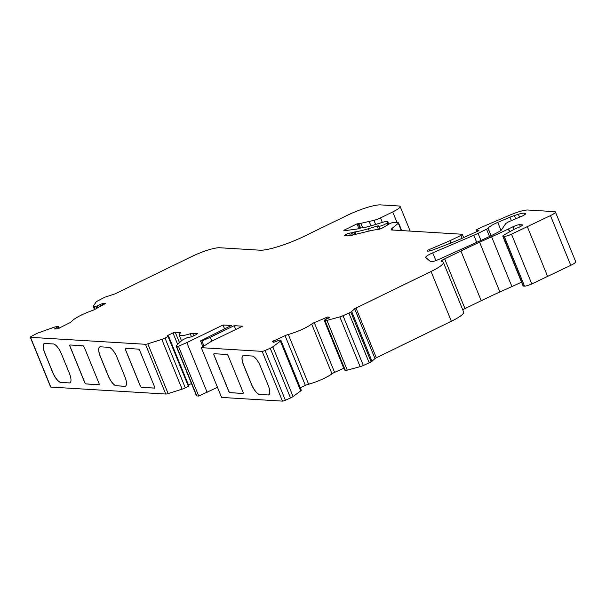 <?xml version="1.0" encoding="UTF-8"?>
<svg xmlns="http://www.w3.org/2000/svg" width="606" height="606" viewBox="0 0 606 606"><rect width="100%" height="100%" fill="white"/><g stroke="black" fill="none" stroke-linecap="round" stroke-linejoin="round"><path stroke-width="0.91" d="M498.541 231.939A54.601 9.688 157.8 0 1 490.845 235.855A54.601 9.688 157.8 0 1 483.361 239.355L438.926 259.353A7.28 1.295 157.8 0 1 430.465 261.565L425.776 257.58A9.098 1.613 157.8 0 1 425.685 257.459A9.098 1.613 157.8 0 1 432.729 252.846L473.847 235.272A18.203 3.227 -22.2 0 0 478.066 233.348L486.542 229.227A2.727 0.485 -22.2 0 0 487.989 228.28L488.065 228.167A12.741 2.257 157.8 0 1 497.753 222.402L509.964 217.183A9.098 1.613 157.8 0 1 514.32 215.562L518.335 214.289A10.923 1.939 157.8 0 1 524.001 213.153L525.273 213.236A6.371 1.129 157.8 0 1 525.788 213.448A6.371 1.129 157.8 0 1 522.334 216.001L510.707 220.925A6.371 1.129 -22.2 0 0 505.449 223.978L501.45 229.947A6.371 1.129 157.8 0 1 498.98 231.704L498.541 231.939M519.978 226.803A4.553 0.811 -22.2 0 0 522.448 224.977A4.553 0.811 -22.2 0 0 522.084 224.826L519.637 224.682A5.462 0.97 -22.2 0 0 512.926 226.795L508.585 228.909A2.727 0.485 -22.2 0 0 508.343 229.023A136.509 24.225 157.8 0 1 491.617 236.817L479.604 242.218A136.509 24.225 -22.2 0 0 460.908 250.967L444.668 258.868A6.371 1.129 -22.2 0 0 441.213 261.421A6.371 1.129 -22.2 0 0 441.691 261.633A22.748 4.037 157.8 0 1 443.387 262.39A22.748 4.037 157.8 0 1 431.048 271.511L356.01 308.03A2.727 0.485 -22.2 0 0 354.684 308.84L350.851 312.166L343.026 315.734A4.553 0.811 157.8 0 1 339.83 316.893L326.975 320.385A4.553 0.811 157.8 0 1 325.036 320.612L324.165 320.248L329.338 317.499L327.922 316.9L314.294 322.619A4.553 0.811 -22.2 0 0 311.681 324.058A18.203 3.227 157.8 0 1 304.038 328.49A18.203 3.227 157.8 0 1 288.312 334.482A4.553 0.811 -22.2 0 0 285.078 335.656L272.23 341.678L273.647 342.276L280.01 339.981L280.851 340.322A4.553 0.811 157.8 0 1 280.972 340.428A4.553 0.811 157.8 0 1 280.396 341.163L272.791 346.799A4.553 0.811 157.8 0 1 270.905 347.889A4.553 0.811 157.8 0 1 270.208 348.215L265.08 350.503A2.727 0.485 157.8 0 1 262.148 351.366L201.298 347.677L211.002 341.534L242.544 326.18L234.166 325.672L210.32 337.277L201.927 340.981L200.533 340.898L231.378 325.505L223 324.998L186.837 342.595L178.452 346.291L176.528 346.177A4.553 0.811 157.8 0 1 176.164 346.026A4.553 0.811 157.8 0 1 176.422 345.556L181.671 340.61A4.553 0.811 157.8 0 1 183.883 339.254L186.959 337.754L191.708 336.784L196.715 334.353L197.548 333.558L192.617 333.262A4.553 0.811 -22.2 0 0 190.216 333.747A18.203 3.227 157.8 0 1 179.149 335.08A18.203 3.227 157.8 0 1 180.24 333.141A4.553 0.811 -22.2 0 0 180.512 332.656A4.553 0.811 -22.2 0 0 180.149 332.505L175.21 332.202L172.975 332.914L167.976 335.345L166.983 336.072L168.604 336.247L165.029 338.11A4.553 0.811 157.8 0 1 161.802 339.405L147.819 343.822A4.553 0.811 157.8 0 1 145.463 344.291L30.52 337.33A2.727 0.485 157.8 0 1 30.3 337.239A2.727 0.485 157.8 0 1 31.398 336.338L35.762 334.004A4.553 0.811 157.8 0 1 38.928 332.626L53.601 327.414A4.553 0.811 157.8 0 1 56.313 326.717L58.365 326.566L54.487 328.952L57.881 328.725L70.084 322.627A4.553 0.811 -22.2 0 0 71.856 321.362A18.203 3.227 157.8 0 1 91.771 310.726A4.553 0.811 -22.2 0 0 94.331 309.658A4.553 0.811 -22.2 0 0 94.975 309.333L105.565 303.462L102.172 303.689L96.907 306.083L93.953 306.606A4.553 0.811 157.8 0 1 93.218 306.469A4.553 0.811 157.8 0 1 93.279 306.219L96.028 302.121A4.553 0.811 157.8 0 1 97.793 300.864L104.74 297.251L113.898 294.243A2.727 0.485 -22.2 0 0 115.837 293.471L191.647 256.58A22.748 4.037 157.8 0 1 219.607 247.748L259.929 250.195A36.405 6.461 -22.2 0 0 304.659 236.067L346.973 215.478A27.3 4.848 157.8 0 1 380.523 204.881L399.028 206.002A13.65 2.424 157.8 0 1 400.127 206.457A13.65 2.424 157.8 0 1 392.726 211.933L380.492 217.887A7.28 1.295 157.8 0 1 373.963 220.349L360.858 223.319A9.098 1.613 157.8 0 1 358.775 223.561L357.002 223.872L345.337 229.545A2.727 0.485 -22.2 0 0 343.86 230.644A2.727 0.485 -22.2 0 0 344.397 230.719L357.093 229.023A2.727 0.485 -22.2 0 0 358.191 228.757L359.82 228.242A2.727 0.485 157.8 0 1 361.047 227.962A27.3 4.848 -22.2 0 0 372.054 225.538L382.727 222.304A9.098 1.613 157.8 0 1 387.772 221.788A9.098 1.613 157.8 0 1 387.09 222.879L386.696 223.22A4.553 0.811 157.8 0 1 384.575 224.5A4.553 0.811 157.8 0 1 378.614 226.114A4.553 0.811 157.8 0 1 378.606 226.008A2.727 0.485 -22.2 0 0 378.606 225.947A2.727 0.485 -22.2 0 0 377.091 226.099L368.334 228.757A37.314 6.621 157.8 0 1 355.04 231.871A2.727 0.485 -22.2 0 0 353.949 232.143L352.51 232.598A2.727 0.485 157.8 0 1 351.412 232.863L349.495 233.113A2.727 0.485 -22.2 0 0 346.465 234.158L346.041 234.363A2.727 0.485 -22.2 0 0 344.564 235.461A2.727 0.485 -22.2 0 0 344.784 235.552L347.655 235.726A18.203 3.227 -22.2 0 0 353.207 234.931L367.804 231.348A45.503 8.075 157.8 0 1 378.038 229.469A3.644 0.644 -22.2 0 0 382.219 228.068A3.644 0.644 -22.2 0 0 383.189 227.553L389.249 223.947A2.727 0.485 157.8 0 1 393.332 222.493L398.347 222.803A2.727 0.485 157.8 0 1 398.566 222.894A2.727 0.485 157.8 0 1 398.324 223.25L391.961 228.485A9.098 1.613 -22.2 0 0 391.158 229.682A9.098 1.613 -22.2 0 0 391.885 229.985L462.098 234.242A2.727 0.485 157.8 0 1 462.325 234.333A2.727 0.485 157.8 0 1 460.84 235.431L450.069 240.673L429.169 249.604A2.727 0.485 -22.2 0 0 427.056 250.982A2.727 0.485 -22.2 0 0 427.275 251.073L428.109 251.126A6.371 1.129 -22.2 0 0 433.123 249.869L441.941 246.513A91.006 16.15 -22.2 0 0 461.037 238.809L478.945 230.628L476.331 229.924L477.346 229.31A45.503 8.075 157.8 0 1 487.898 224.5L509.744 215.168A18.203 3.227 157.8 0 1 527.887 210.024L554.664 211.645A9.098 1.613 157.8 0 1 555.399 211.948A9.098 1.613 157.8 0 1 550.46 215.6L511.502 234.174A6.371 1.129 157.8 0 1 504.237 236.378L503.132 236.31A4.553 0.811 157.8 0 1 502.768 236.158A4.553 0.811 157.8 0 1 504.298 234.817L513.509 229.636A5.462 0.97 157.8 0 1 517.554 227.826A4.553 0.811 -22.2 0 0 519.978 226.803M280.972 340.428L301.273 390.188A4.553 0.811 157.8 0 1 300.697 390.915L293.099 396.551A4.553 0.811 157.8 0 1 291.206 397.642A4.553 0.811 157.8 0 1 290.516 397.968L285.388 400.255A2.727 0.485 157.8 0 1 282.449 401.119L221.607 397.43L201.298 347.677M343.769 368.281L334.595 372.379A4.553 0.811 -22.2 0 0 331.99 373.811A18.203 3.227 157.8 0 1 324.339 378.242A18.203 3.227 157.8 0 1 308.613 384.234A4.553 0.811 -22.2 0 0 305.379 385.408L300.258 387.696M235.726 329.497L234.166 325.672M224.561 328.823L223 324.998M521.539 282.154A136.509 24.225 157.8 0 1 511.918 286.57L499.905 291.971A136.509 24.225 -22.2 0 0 481.209 300.72L464.976 308.621A6.371 1.129 -22.2 0 0 462.757 309.848M443.387 262.39L463.696 312.143A22.748 4.037 157.8 0 1 451.356 321.263L376.318 357.782A2.727 0.485 -22.2 0 0 374.993 358.593L371.152 361.918L363.335 365.486A4.553 0.811 157.8 0 1 360.131 366.653L347.276 370.137A4.553 0.811 157.8 0 1 345.337 370.372L344.473 369.971M217.478 387.317L198.753 396.044L196.829 395.93A4.553 0.811 157.8 0 1 196.465 395.779L176.164 346.026M191.473 383.545L188.496 384.992M168.574 336.322L188.905 386.007L185.33 387.87A4.553 0.811 157.8 0 1 182.103 389.158L168.127 393.574A4.553 0.811 157.8 0 1 165.764 394.044L50.821 387.082A2.727 0.485 157.8 0 1 50.601 386.992L30.3 337.239M555.399 211.948L575.7 261.701A9.098 1.613 157.8 0 1 570.769 265.352L531.803 283.926A6.371 1.129 157.8 0 1 524.538 286.13L523.44 286.062A4.553 0.811 157.8 0 1 523.069 285.911L502.768 236.158M509.744 231.757L508.585 228.909M369.221 362.858L348.92 313.105M228.364 356.192A1.818 0.621 -115.9 0 0 226.992 354.495L214.077 353.707A1.818 0.621 -115.9 0 0 213.956 353.73A1.818 0.621 -115.9 0 0 214.054 355.328L228.606 390.984A1.818 0.621 -115.9 0 0 229.977 392.68L242.892 393.468A1.818 0.621 -115.9 0 0 243.014 393.445A1.818 0.621 -115.9 0 0 242.915 391.847L228.364 356.192M268.034 394.991A10.923 3.719 -115.9 0 0 268.746 394.862A10.923 3.719 -115.9 0 0 268.163 385.295L260.375 366.221A10.923 3.719 -115.9 0 0 252.126 356.017L243.748 355.51A10.923 3.719 -115.9 0 0 243.029 355.639A10.923 3.719 -115.9 0 0 243.62 365.206L251.399 384.28A10.923 3.719 -115.9 0 0 259.656 394.483L268.11 394.953A10.923 3.719 -115.9 0 0 268.784 394.839M211.88 341.102L210.32 337.277M203.972 345.988L201.927 340.981M202.889 346.67L200.533 340.898M207.146 392.347L186.837 342.595M198.753 396.044L178.452 346.291M69.22 382.939A10.923 3.719 -115.9 0 0 69.94 382.81A10.923 3.719 -115.9 0 0 69.349 373.243L61.562 354.169A10.923 3.719 -115.9 0 0 53.313 343.966L44.935 343.458A10.923 3.719 -115.9 0 0 44.223 343.587A10.923 3.719 -115.9 0 0 44.806 353.154L52.593 372.228A10.923 3.719 -115.9 0 0 60.842 382.431L69.296 382.901A10.923 3.719 -115.9 0 0 69.978 382.787M84.363 347.465A1.818 0.621 -115.9 0 0 82.992 345.761L70.069 344.981A1.818 0.621 -115.9 0 0 69.955 345.003A1.818 0.621 -115.9 0 0 70.054 346.594L84.605 382.257A1.818 0.621 -115.9 0 0 85.976 383.954L98.892 384.734A1.818 0.621 -115.9 0 0 99.013 384.719A1.818 0.621 -115.9 0 0 98.914 383.121L84.363 347.465M100.444 346.821A10.923 3.719 -115.9 0 0 99.725 346.95A10.923 3.719 -115.9 0 0 100.316 356.517L108.095 375.591A10.923 3.719 -115.9 0 0 116.344 385.795L124.73 386.302A10.923 3.719 -115.9 0 0 125.442 386.173A10.923 3.719 -115.9 0 0 124.851 376.606L117.072 357.532A10.923 3.719 -115.9 0 0 108.822 347.329L100.444 346.821M139.872 350.829A1.818 0.621 -115.9 0 0 138.494 349.132L125.578 348.344A1.818 0.621 -115.9 0 0 125.457 348.367A1.818 0.621 -115.9 0 0 125.556 349.965L140.107 385.621A1.818 0.621 -115.9 0 0 141.486 387.317L154.401 388.105A1.818 0.621 -115.9 0 0 154.515 388.082A1.818 0.621 -115.9 0 0 154.424 386.484L139.872 350.829M370.955 225.864L369.198 221.569M451.008 242.968L450.069 240.673M547.688 276.586L527.379 226.833M125.495 348.352A1.818 0.621 -115.9 0 0 125.631 349.927L140.183 385.583A1.818 0.621 -115.9 0 0 141.562 387.279L154.477 388.067A1.818 0.621 -115.9 0 0 154.553 388.06M99.763 346.935A10.923 3.719 -115.9 0 0 100.391 356.479L108.179 375.553A10.923 3.719 -115.9 0 0 116.428 385.757L124.806 386.264A10.923 3.719 -115.9 0 0 125.48 386.151M69.993 344.988A1.818 0.621 -115.9 0 0 70.129 346.556L84.681 382.219A1.818 0.621 -115.9 0 0 86.052 383.916L98.967 384.696A1.818 0.621 -115.9 0 0 99.051 384.696M44.261 343.572A10.923 3.719 -115.9 0 0 44.889 353.116L52.669 372.19A10.923 3.719 -115.9 0 0 60.918 382.394L69.296 382.901M243.067 355.624A10.923 3.719 -115.9 0 0 243.695 365.168L251.482 384.242A10.923 3.719 -115.9 0 0 259.732 394.445L268.11 394.953M213.994 353.715A1.818 0.621 -115.9 0 0 214.13 355.29L228.682 390.946A1.818 0.621 -115.9 0 0 230.06 392.643L242.976 393.43A1.818 0.621 -115.9 0 0 243.051 393.423M522.289 225.349L522.084 224.826M96.672 308.424L95.862 306.431M290.516 397.968L270.208 348.215M308.613 384.234L288.312 334.482M509.51 231.886L508.343 229.023M511.918 286.57L491.617 236.817M499.905 291.971L479.604 242.218M481.209 300.72L460.908 250.967M464.976 308.621L444.668 258.868M451.356 321.263L431.048 271.511M376.318 357.782L356.01 308.03M374.993 358.593L354.684 308.84M372.039 361.373L351.73 311.62M371.152 361.918L350.851 312.166M363.335 365.486L343.026 315.734M360.131 366.653L339.83 316.893M347.276 370.137L326.975 320.385M345.337 370.372L325.036 320.612M344.496 370.024L324.195 320.271M328.444 318.188L327.922 316.9M326.52 319.051L325.869 317.461M334.595 372.379L314.294 322.619M331.99 373.811L311.681 324.058M305.379 385.408L285.078 335.656M274.086 342.269L273.495 340.822M300.697 390.915L280.396 341.163M293.099 396.551L272.791 346.799M285.388 400.255L265.08 350.503M282.449 401.119L262.148 351.366M196.829 395.93L176.528 346.177M193.662 335.83L192.617 333.262M191.496 336.883L190.216 333.747M180.361 333.02L180.149 332.505M179.482 342.67L175.21 332.202M177.656 344.39L172.975 332.914M168.324 336.209L167.976 335.345M188.413 386.37L168.112 336.618M185.33 387.87L165.029 338.11M182.103 389.158L161.802 339.405M168.127 393.574L147.819 343.822M165.764 394.044L145.463 344.291M50.821 387.082L30.52 337.33M58.684 328.535L58.002 326.869M55.457 328.952L55.214 328.354M102.77 305.166L102.172 303.689M100.566 306.341L99.823 304.523M97.778 307.833L97.036 306.015M95.044 309.295L93.953 306.606M397.127 222.728L392.726 211.933M382.348 222.417L380.492 217.887M375.637 224.455L373.963 220.349M362.676 227.773L360.858 223.319M360.6 228.03L358.775 223.561M360.025 228.182L358.123 223.516M358.904 228.53L357.002 223.872M345.746 230.538L345.337 229.545M387.863 224.765L387.09 222.879M387.439 225.023L386.696 223.22M378.447 229.409L377.091 226.099M369.251 231L368.334 228.757M356.01 234.242L355.04 231.871M354.919 234.514L353.949 232.143M353.442 234.878L352.51 232.598M352.344 235.136L351.412 232.863M350.473 235.507L349.495 233.113M347.094 235.689L346.465 234.158M346.571 235.658L346.041 234.363M401.308 230.56L398.324 223.25M392.59 230.03L391.961 228.485M462.045 238.378L460.84 235.431M429.715 250.929L429.169 249.604M477.028 231.56L476.369 229.947M570.769 265.352L550.46 215.6M531.803 283.926L511.502 234.174M524.538 286.13L504.237 236.378M523.44 286.062L503.132 236.31M520.418 226.583L519.637 224.682M513.979 229.386L512.926 226.795M435.881 260.572L432.729 252.846M476.733 242.339L473.847 235.272M480.959 240.438L478.066 233.348M489.512 236.499L486.542 229.227M491.042 235.757L487.989 228.28M491.14 235.711L488.065 228.167M501.018 230.401L497.753 222.402M511.381 220.645L509.964 217.183M515.676 218.872L514.32 215.562M519.554 217.274L518.335 214.289M524.637 214.713L524.001 213.153M525.569 213.956L525.273 213.236M379.81 229.045L378.614 226.114M344.473 370.001L324.165 320.248M181.474 340.792L179.149 335.08M188.905 386.007L168.604 336.247M59.108 328.391L58.365 326.566M94.491 309.575L93.218 306.469M410.179 231.098L400.127 206.457M388.772 224.228L387.772 221.788M401.702 230.583L398.566 222.894M463.688 237.673L462.325 234.333M477.005 231.575L476.331 229.924"/></g></svg>
